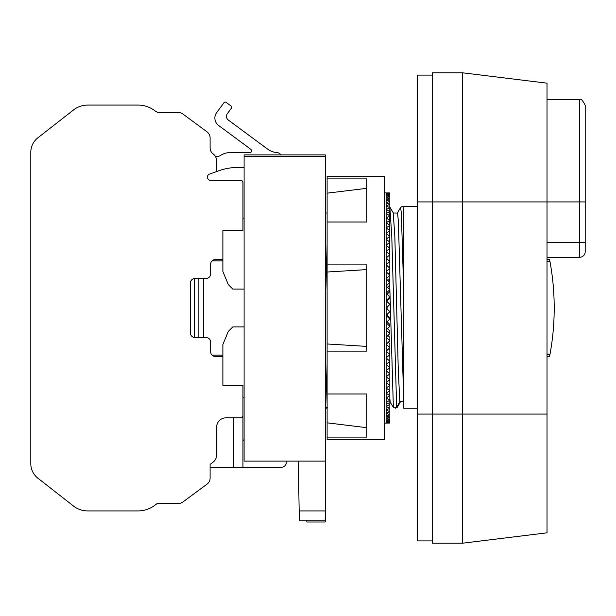<?xml version="1.0" encoding="UTF-8"?>
<svg xmlns="http://www.w3.org/2000/svg" width="616" height="616" viewBox="0 0 616 616"><rect width="100%" height="100%" fill="white"/><g stroke="black" fill="none" stroke-linecap="round" stroke-linejoin="round"><path stroke-width="0.92" d="M325.271 156.526L325.271 154.886L244.098 154.886L244.098 461.115L325.271 461.115L325.271 156.526L244.098 156.526M325.271 461.115L325.271 521.998L306.822 521.998L306.822 520.15M298.298 461.115L299.33 520.15L325.271 520.15M327.111 408.154L326.172 408.223M30.8 183.622L30.8 152.321A18.449 18.449 0 0 1 37.892 137.791L73.504 109.964A23.061 23.061 0 0 1 87.703 105.074L138.069 105.074A27.674 27.674 0 0 1 154.524 110.503L155.409 111.157A7.323 7.323 0 0 0 159.767 112.589L178.571 112.589A7.323 7.323 0 0 1 182.921 114.029L207.13 131.94A7.323 7.323 0 0 1 210.102 137.83L210.102 147.932A7.323 7.323 0 0 0 213.005 153.777A9.225 9.225 0 0 1 216.663 161.13L216.663 171.548L209.579 174.082A3.226 3.226 0 0 0 210.664 180.349L240.648 180.349A2.302 2.302 0 0 1 242.95 182.652L242.95 230.669L222.884 230.669L222.884 271.533L228.29 284.577L232.802 289.089L244.098 289.089M244.098 326.911L232.802 326.911L228.29 331.423L222.884 344.467L222.884 385.331L242.95 385.331L242.95 467.213L281.635 467.213A4.612 4.612 0 0 0 286.248 462.601L286.248 461.115M325.271 408.169L327.466 407.299M242.95 397.143L244.098 397.143L242.95 397.143M244.098 218.203L242.95 218.203M549.595 356.425L547.016 356.425L549.595 356.425L549.942 354.577A256.541 256.541 0 0 0 549.942 261.423L549.595 259.575L547.016 259.575L549.595 259.575M432.27 75.098L417.509 75.098L417.509 414.075L432.27 414.075L432.27 543.212L462.431 543.212L547.016 532.825L547.016 83.175L462.431 72.788L462.431 201.925L585.2 201.925L585.2 105.305C582.528 100.069 580.68 98.221 579.664 99.769L579.664 242.627L547.016 242.627M231.601 328.105L232.802 326.911M232.802 289.089L231.601 287.895M213.667 259.867A4.612 4.612 0 0 0 212.081 260.868L222.884 260.868L222.884 259.575L215.277 259.575A4.612 4.612 0 0 0 210.664 264.187L210.664 273.874A4.612 4.612 0 0 1 206.052 278.486L194.987 278.486A4.612 4.612 0 0 0 190.375 283.098L190.375 332.902A4.612 4.612 0 0 0 194.987 337.514L206.052 337.514A4.612 4.612 0 0 1 210.664 342.126L210.664 351.813A4.612 4.612 0 0 0 215.277 356.425L222.884 356.425L222.884 355.132L212.081 355.132M389.836 401.717L393.362 407.299L396.65 407.299L399.807 401.717L403.673 401.717M325.271 226.611L327.111 289.974M403.673 398.36L398.336 220.69L397.536 213.067L393.254 212.99L394.833 236.367L398.283 370.008L399.807 401.717M390.167 401.717L389.836 398.36M387.395 322.045L387.387 321.49M387.241 315.315L387.218 314.306M387.079 308.554L387.056 307.476M403.673 289.235L401.324 212.489L400.539 207.554L397.358 213.067M400.539 401.717L397.335 407.299L395.349 408.223M417.509 206.537L403.673 206.537L403.673 408.254L417.509 408.254M403.673 230.746L403.673 227.627M327.111 178.91L366.774 178.91L366.774 222.014L327.111 222.014L327.111 176.561L384.299 176.561L384.299 439.439L327.111 439.439L327.111 393.986L366.774 393.986L366.774 437.091L327.111 437.091M327.111 351.105L327.111 264.895L366.774 264.895L366.774 351.105L327.111 351.105L327.111 393.986M327.111 222.014L327.111 264.895M327.111 422.83L366.774 427.681M327.111 343.974L366.774 346.4M327.111 272.026L366.774 269.6M327.111 193.17L366.774 188.319M389.712 361.33L389.836 367.652L386.147 364.495L386.147 370.809L389.836 367.652L389.836 373.835L386.147 370.809L386.147 376.861L389.836 373.835L389.836 379.741L386.147 376.861L386.147 382.628L389.836 379.741L389.836 385.362L386.147 382.628L386.147 388.095L389.836 385.362L389.836 390.66L386.147 388.095L386.147 393.224L389.836 390.66L389.836 395.618L386.147 393.224L386.147 398.013L389.836 395.618L389.836 400.215L386.147 398.013L386.147 402.425L389.836 400.215L389.836 404.435L386.147 402.425L386.147 406.452L389.836 404.435L389.836 408.262L386.147 406.452L386.147 410.071L389.836 408.262L389.836 411.673L386.147 410.071L386.147 413.274L389.836 411.673L389.836 414.66L386.147 413.274L386.147 416.046L389.836 414.66L389.836 417.209L386.147 416.046L386.147 418.372L389.836 417.209L389.836 419.303L386.147 418.372L386.147 420.243L389.836 419.303L389.836 420.944L386.147 420.243L386.147 421.652L389.836 420.944L389.836 422.122L386.147 421.652L386.147 422.599L389.836 422.122L389.836 422.83L386.147 422.599L386.147 423.069L389.836 423.069L384.299 423.069M384.299 192.931L389.836 192.931L386.147 192.931L386.147 364.495L389.836 361.222L386.147 357.95L389.836 354.577L386.147 351.205L389.836 347.74L386.147 344.275L389.836 340.74L386.147 337.206L389.836 333.603L386.147 330.007L389.836 326.365L386.147 322.722L389.836 319.05L386.147 315.377L389.836 311.688L386.147 308L389.836 304.312L386.147 300.623L389.836 296.95L386.147 293.278L389.836 289.635L386.147 285.993L389.836 282.397L386.147 278.794L389.836 275.26L386.147 271.725L389.836 268.26L386.147 264.795L389.836 261.423L386.147 258.05L389.836 254.778L386.147 251.505L389.836 248.348L386.147 245.191L389.836 242.165L386.147 239.139L389.836 236.259L386.147 233.372L389.836 230.638L386.147 227.905L389.836 225.34L386.147 222.776L389.836 220.382L386.147 217.987L389.836 215.785L386.147 213.575L389.836 211.565L386.147 209.548L389.836 207.738L386.147 205.929L389.836 204.327L386.147 202.726L389.836 201.34L386.147 199.954L389.836 198.791L386.147 197.628L389.836 196.696L386.147 195.757L389.836 195.056L386.147 194.348L389.836 193.878L386.147 193.401L389.836 193.17L389.712 254.67M389.836 361.222L389.836 355.678L389.227 355.139M389.836 354.577L389.836 349.726L388.765 348.748M389.836 347.74L389.836 343.597L388.326 342.188M389.836 340.74L389.836 337.329L387.911 335.481M389.836 333.603L389.836 330.938L387.51 328.667M389.836 326.365L389.836 324.455L387.11 321.76M389.836 319.05L389.836 317.895L386.725 314.799M389.836 311.688L386.147 308M386.532 308L389.836 304.312M386.725 301.201L389.836 298.106L389.836 296.95M387.11 294.24L389.836 291.545L389.836 289.635M387.51 287.333L389.836 285.062L389.836 282.397M387.911 280.519L389.836 278.671L389.836 275.26M388.326 273.812L389.836 272.403L389.836 268.26M388.765 267.252L389.836 266.274L389.836 261.423M389.227 260.861L389.836 260.322L389.836 254.778M462.431 543.212L462.431 201.925L432.27 201.925L432.27 72.788L462.431 72.788M547.016 414.075L432.27 414.075L432.27 201.925L417.509 201.925M417.509 414.075L417.509 540.902L432.27 540.902M242.95 415.561A2.302 2.302 0 0 1 240.648 417.864L225.887 417.864A9.225 9.225 0 0 0 216.663 427.088L216.663 454.87A9.225 9.225 0 0 1 212.928 462.285L210.102 464.379L210.102 478.17A7.323 7.323 0 0 1 207.13 484.06L182.921 501.971A7.323 7.323 0 0 1 178.571 503.411L157.35 503.411L154.524 505.497A27.674 27.674 0 0 1 138.069 510.926L87.703 510.926A23.061 23.061 0 0 1 73.504 506.036L37.892 478.208A18.449 18.449 0 0 1 30.8 463.679L30.8 432.517M244.098 167.452L237.722 167.452A55.34 55.34 0 0 0 219.111 170.678L216.663 171.548M210.102 478.17L210.102 467.213L242.95 467.213M233.726 467.213L233.726 417.864M30.8 463.679L30.8 152.321M215.23 156.187A5.998 5.998 0 0 0 220.382 155.517A18.449 18.449 0 0 1 228.136 152.676L249.765 152.676A1.848 1.848 0 0 0 250.858 149.349L218.603 125.479A9.225 9.225 0 0 1 216.678 112.582L223.978 102.718A1.571 1.571 0 0 1 226.172 102.395L231.062 106.014A1.571 1.571 0 0 1 231.393 108.208L227.381 113.621A4.612 4.612 0 0 0 228.351 120.066L267.529 149.057A18.449 18.449 0 0 0 277.223 152.629A4.612 4.612 0 0 1 280.165 153.969L281.073 154.886M242.95 439.539L244.098 440.686M198.852 278.486L198.852 337.514M194.24 278.548L194.24 337.452M97.405 510.926L87.703 510.926M73.504 506.036L37.892 478.208M37.892 137.791L73.504 109.964M87.703 105.074L97.405 105.074M210.102 137.83L210.102 147.932A7.323 7.323 0 0 0 213.005 153.777M207.13 131.94L182.921 114.029M178.571 503.411L157.35 503.411L154.524 505.497M207.13 484.06L182.921 501.971M213.667 356.133A4.612 4.612 0 0 0 215.277 356.425M585.2 251.736A5.536 5.536 0 0 1 579.664 257.265A5.536 5.536 0 0 0 585.2 251.736L585.2 201.925M547.016 257.265L579.664 257.265L579.664 242.627L585.2 242.627M325.271 510.926L299.168 510.926M327.111 403.488L325.271 348.594M549.942 354.577L547.016 354.577M547.016 261.423L549.942 261.423M396.65 407.299L391.776 236.151L389.836 207.122M393.362 407.299L389.743 285.154M389.682 282.244L389.605 278.894M389.512 274.952L389.458 272.749M389.343 267.798L389.32 266.751M203.465 337.514L203.465 278.486M393.339 213.059L390.159 207.546M327.111 212.99L325.271 212.99M403.673 207.13L401.863 206.568L400.546 207.546M579.664 99.769L547.016 99.769"/></g></svg>
